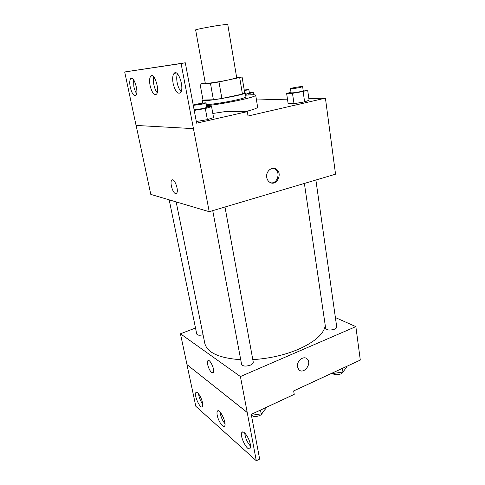 <?xml version="1.0" encoding="UTF-8"?>
<svg xmlns="http://www.w3.org/2000/svg" width="485" height="485" viewBox="0 0 485 485"><rect width="100%" height="100%" fill="white"/><g stroke="black" fill="none" stroke-linecap="round" stroke-linejoin="round"><path stroke-width="0.73" d="M219.111 25.317C208.914 26.893 195.037 29.609 195.631 29.9L205.307 83.347C204.894 83.947 218.583 81.959 228.477 79.958L236.722 77.867L227.726 24.298L219.111 25.317M221.875 98.467L213.394 99.752L203.003 100.068L200.081 84.141L210.454 83.323L218.984 81.965L221.875 98.467L242.433 94.096L244.743 93.09L242.076 77.012L236.662 77.497M205.21 82.808L200.081 84.141M218.984 81.965L242.076 77.012M213.394 99.752L210.454 83.323M242.433 94.096L239.723 77.824M202.966 99.892L202.354 100.383L204.579 100.662C213.315 100.601 246.889 94.163 245.277 92.896L244.67 92.653M245.277 92.896L245.937 96.873C245.774 97.546 242.088 98.679 234.861 100.274C225.282 102.365 211.896 104.408 206.331 104.645M245.659 95.218C252.03 94.581 255.377 94.581 255.704 95.23C255.51 96.188 250.199 97.825 239.772 100.134C228.35 102.571 217.268 104.445 206.537 105.772M198.759 103.766L202.779 102.699M255.704 95.23L257.62 107.106C257.583 108.088 253.503 109.598 245.38 111.635M136.127 125.433L150.793 194.394L209.211 211.69L181.087 63.541L185.294 62.783L196.619 123.172L247.314 111.641L248.035 116.012L325.417 98.14L308.854 98.588M287.478 99.158L256.474 99.989M290.97 92.138L286.647 93.569L288.163 103.778L294.007 103.687L304.61 101.886L309.078 100.225L307.648 89.986L303.143 90.192M266.756 177.468C265.556 171.569 271.855 166.064 276.177 169.162C283.313 173.339 276.335 187.101 269.569 182.142C268.06 181.081 267.12 179.523 266.756 177.468M209.211 211.69L335.547 174.182L325.417 98.14M274.934 168.925L275.729 168.907M172.266 179.929L171.732 180.274C169.611 182.287 172.696 193.097 175.521 193.557C172.696 193.103 169.604 182.287 171.732 180.274C174.109 177.049 179.238 190.641 176.607 193.212L175.521 193.557L176.079 193.563M185.294 62.783L124.694 71.968L136.067 125.433L193.412 128.634M271.091 182.863C277.511 183.676 280.779 172.254 275.05 169.004L273.467 168.313M247.314 111.641L225.289 111.574L212.824 113.478M181.087 63.541L124.694 71.968M173.133 83.505C175.121 91.253 177.552 94.345 180.426 92.78C184.785 88.67 178.08 68.282 174.054 73.411C172.612 75.357 172.302 78.722 173.133 83.505M130.277 87.282C131.962 93.714 133.836 96.43 135.903 95.436C139.147 92.532 133.672 74.726 130.695 78.522C129.592 80.061 129.453 82.983 130.277 87.282M150.089 85.536C151.914 92.568 154.036 95.46 156.455 94.223C160.195 90.786 154.175 71.768 150.738 76.151C149.477 77.873 149.259 81.001 150.089 85.536M194.23 110.41L205.337 108.519L207.374 119.65L196.316 121.529L207.374 119.65L213.564 117.606L211.587 106.621L206.701 106.676M177.431 73.829C176.595 76.054 176.51 79.019 177.177 82.723C178.013 86.748 179.329 89.707 181.129 91.598M133.551 79.637L133.866 86.597C134.521 89.579 135.454 91.938 136.661 93.66M153.806 76.933C153.248 78.982 153.278 81.601 153.891 84.802C154.636 88.27 155.74 90.913 157.213 92.732M325.259 325.562C323.828 333.916 314.965 341.792 298.669 349.194C284.64 355.105 269.351 358.579 252.794 359.627M240.724 359.712C219.159 358.154 207.186 352.704 204.809 343.368L176.146 201.899M304.38 183.433L325.671 328.345C327.023 330.279 329.982 330.564 334.541 329.194C336.057 328.515 336.784 327.763 336.723 326.938L315.88 180.02M203.069 334.777C199.571 335.578 197.462 335.329 196.746 334.032L169.186 199.838M224.985 207.01L253.243 362.083C253.346 363.198 252.382 364.217 250.357 365.138C245.786 366.605 242.864 366.339 241.591 364.326L212.739 210.642M195.516 328.03L180.444 333.777L240.421 376.548L355.851 326.617L335.39 317.56M208.138 360.519L207.816 360.773C206.313 362.289 209.102 370.704 211.69 372.474C209.102 370.704 206.313 362.289 207.81 360.779C209.617 357.978 215.37 370.352 213.267 372.571L211.69 372.474L212.945 372.826M355.851 326.617L360.307 360.07L293.661 390.928L294.231 394.353L251.26 414.378L259.645 459.065L256.304 460.75L195.819 406.284L186.943 364.587L247.217 412.432L240.421 376.548M186.992 364.568L180.444 333.777M297.505 366.872C296.311 361.155 303.701 355.172 307.169 358.985C312.346 363.538 303.64 374.905 298.893 369.728L297.505 366.872C296.305 361.155 303.701 355.172 307.169 358.985L307.169 358.985C312.346 363.532 303.64 374.899 298.887 369.728M256.304 460.75L247.217 412.432M217.256 415.39C218.311 421.15 223.185 428.346 224.585 426.109C227.089 423.411 219.523 407.721 217.413 411.153C216.898 411.898 216.85 413.305 217.256 415.39M202.415 402.459C201.372 397.033 197.104 390.577 195.91 392.529C193.66 394.863 200.323 409.582 202.312 406.594C202.791 405.903 202.827 404.526 202.415 402.459M250.284 444.169C249.205 437.791 243.446 429.789 241.918 432.402C239.135 435.427 247.592 452.178 250.048 448.389C250.581 447.625 250.66 446.218 250.284 444.169M186.943 364.587L247.162 412.456M220.135 412.074L220.39 413.966C221.312 417.906 222.845 421.162 224.998 423.732M198.547 393.735C199.074 397.536 200.444 400.98 202.663 404.066M244.743 433.038C245.289 438.04 247.217 442.405 250.515 446.133M332.564 372.916L333.486 373.438L342.943 372.013L346.484 367.412L346.363 366.527M333.486 373.438L333.353 372.553M342.943 372.013L342.422 368.351M343.004 371.934L340.937 373.905C336.857 375.275 333.971 374.99 332.28 373.05M262.403 412.48C262.349 413.65 261.427 414.681 259.633 415.578C256.116 416.924 253.394 416.833 251.448 415.299L261.191 413.857L265.98 408.425L265.829 407.588M261.191 413.857L260.5 410.074M286.647 93.569L292.491 93.332L303.137 91.513L307.648 89.986M302.64 86.651L303.222 90.774L300.579 91.629C295.456 92.641 292.285 93.029 291.067 92.787L290.46 88.676C290.103 88.143 302.822 86.027 302.64 86.651L299.991 87.482C294.85 88.488 291.679 88.888 290.46 88.676M288.163 103.778L294.007 103.687L292.491 93.332M294.007 103.687L304.61 101.886L303.137 91.513M304.61 101.886L309.078 100.225M245.531 94.423L253.303 92.508L249.345 92.69M244.228 90.004L248.835 89.561L249.423 93.168L245.495 94.217M248.902 94.927L248.732 93.878M253.667 94.745L253.303 92.508M248.835 89.561L244.343 90.689M205.337 108.519L211.587 106.621M193.23 105.1C194.97 104.257 206.24 102.383 206.028 102.978L206.828 107.391L203.197 108.531L194.115 109.816M207.374 119.65L213.564 117.606M206.028 102.978L202.378 104.075L193.285 105.384M202.851 103.117L202.354 100.383M276.177 169.162L275.05 169.004M152.484 75.824L150.738 76.151M132.09 78.261L130.695 78.522M176.304 72.992L174.054 73.411M242.833 431.965L241.918 432.402M196.601 392.232L195.91 392.529M218.208 410.795L217.413 411.153"/></g></svg>

